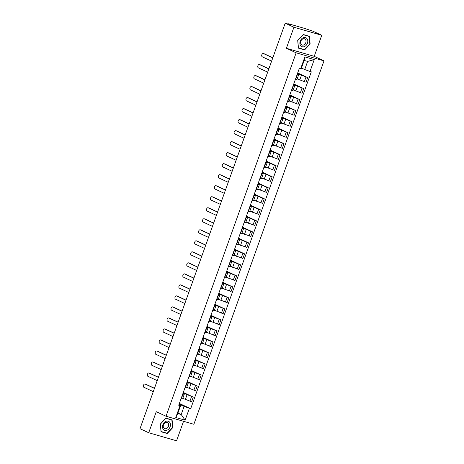<?xml version="1.0" encoding="UTF-8"?>
<svg xmlns="http://www.w3.org/2000/svg" width="464" height="464" viewBox="0 0 464 464"><rect width="100%" height="100%" fill="white"/><g stroke="black" fill="none" stroke-linecap="round" stroke-linejoin="round"><path stroke-width="0.7" d="M321.761 35.287L293.921 27.243L285.203 23.2L140.006 428.713L148.724 432.75L156.258 411.707L166.031 416.237L193.871 424.282L323.994 60.865L314.227 56.335L321.761 35.287L313.043 31.25L304.767 28.466L289.008 23.913L288.469 23.809L288.695 24.209M148.724 432.75L176.564 440.8L183.547 421.3M293.921 27.243L286.381 48.285L296.154 52.815L166.031 416.237M285.203 23.2L290.128 24.627L288.77 23.995M182.793 398.385L191.609 401.725L193.273 397.068L183.077 393.078M183.002 394.098L181.331 398.756L182.578 398.988L184.243 394.33L182.741 394.017M183.303 392.445L193.273 397.068M182.891 393.6L184.243 394.33M186.737 387.365L195.553 390.711L197.217 386.048L187.021 382.063M185.014 387.666L186.522 387.974L188.187 383.31L186.685 383.003M187.247 381.425L197.217 386.048M186.835 382.58L188.187 383.31M190.681 376.35L199.497 379.691L201.167 375.034L190.965 371.049M188.958 376.646L190.466 376.954L192.137 372.296L190.629 371.983M191.191 370.411L201.167 375.034M190.779 371.565L192.137 372.296M194.625 365.33L203.441 368.677L205.111 364.014L194.909 360.029M192.902 365.632L194.41 365.939L196.081 361.276L194.573 360.969M195.135 359.391L205.111 364.014M194.723 360.545L196.081 361.276M198.569 354.316L207.385 357.657L209.055 353L198.853 349.015M196.846 354.612L198.354 354.919L200.025 350.262L198.517 349.949M199.079 348.377L209.055 353M198.667 349.531L200.025 350.262M202.519 343.296L211.329 346.643L212.999 341.98L202.797 337.995M200.79 343.598L202.298 343.905L203.969 339.242L202.461 338.935M203.029 337.357L212.999 341.98M202.611 338.511L203.969 339.242M206.463 332.282L215.273 335.623L216.943 330.965L206.741 326.981M204.74 332.578L206.242 332.885L207.913 328.228L206.405 327.915M206.973 326.343L216.943 330.965M206.555 327.497L207.913 328.228M210.407 321.268L219.217 324.609L220.887 319.945L210.685 315.961M208.684 321.564L210.186 321.871L211.857 317.208L210.349 316.9M210.917 315.323L220.887 319.945M210.505 316.477L211.857 317.208M214.351 310.248L223.167 313.589L224.831 308.931L214.635 304.947M212.628 310.544L214.136 310.851L215.801 306.194L214.298 305.886M214.861 304.309L224.831 308.931M214.449 305.463L215.801 306.194M218.295 299.234L227.111 302.574L228.775 297.911L218.579 293.927M216.572 299.529L218.08 299.837L219.745 295.174L218.242 294.866M218.805 293.289L228.775 297.911M218.393 294.443L219.745 295.174M222.239 288.214L231.055 291.554L232.719 286.897L222.523 282.912M220.516 288.509L222.024 288.817L223.689 284.159L222.186 283.852M222.749 282.274L232.719 286.897M222.337 283.429L223.689 284.159M226.183 277.199L234.999 280.54L236.669 275.877L226.467 271.892M224.46 277.495L225.968 277.803L227.638 273.139L226.13 272.832M226.693 271.254L236.669 275.877M226.281 272.409L227.638 273.139M230.127 266.179L238.943 269.52L240.613 264.863L230.411 260.878M228.404 266.475L229.912 266.783L231.582 262.125L230.074 261.818M230.637 260.24L240.613 264.863M230.225 261.394L231.582 262.125M234.071 255.165L242.887 258.506L244.557 253.843L234.355 249.858M232.348 255.461L233.856 255.768L235.526 251.105L234.018 250.798M234.581 249.22L244.557 253.843M234.169 250.374L235.526 251.105M238.02 244.145L246.831 247.486L248.501 242.829L238.299 238.844M236.298 244.441L237.8 244.748L239.47 240.091L237.962 239.784M238.531 238.206L248.501 242.829M238.113 239.36L239.47 240.091M241.964 233.131L250.775 236.472L252.445 231.809L242.243 227.824M240.242 233.427L241.744 233.734L243.414 229.071L241.906 228.764M242.475 227.186L252.445 231.809M242.057 228.34L243.414 229.071M245.908 222.111L254.719 225.452L256.389 220.794L246.187 216.81M244.186 222.407L245.688 222.714L247.358 218.057L245.85 217.749M246.419 216.172L256.389 220.794M246.007 217.326L247.358 218.057M249.852 211.097L258.668 214.438L260.333 209.774L250.137 205.79M248.13 211.393L249.638 211.7L251.302 207.037L249.8 206.729M250.363 205.152L260.333 209.774M249.951 206.306L251.302 207.037M253.796 200.077L262.612 203.418L264.277 198.76L254.081 194.776M252.074 200.373L253.582 200.68L255.246 196.023L253.744 195.715M254.307 194.138L264.277 198.76M253.895 195.292L255.246 196.023M257.74 189.063L266.556 192.403L268.227 187.74L258.025 183.756M256.018 189.358L257.526 189.666L259.196 185.003L257.688 184.695M258.251 183.118L268.227 187.74M257.839 184.272L259.196 185.003M261.684 178.043L270.5 181.383L272.171 176.726L261.969 172.741M259.962 178.338L261.47 178.652L263.14 173.988L261.632 173.681M262.195 172.103L272.171 176.726M261.783 173.258L263.14 173.988M265.628 167.028L274.444 170.369L276.115 165.706L265.913 161.721M263.906 167.324L265.414 167.632L267.084 162.968L265.576 162.661M266.139 161.083L276.115 165.706M265.727 162.238L267.084 162.968M269.572 156.008L278.388 159.355L280.059 154.692L269.857 150.707M267.85 156.304L269.358 156.617L271.028 151.954L269.52 151.647M270.083 150.069L280.059 154.692M269.671 151.223L271.028 151.954M273.522 144.994L282.332 148.335L284.003 143.672L273.801 139.687M271.8 145.29L273.302 145.597L274.972 140.934L273.464 140.627M274.033 139.049L284.003 143.672M273.615 140.203L274.972 140.934M277.466 133.974L286.276 137.321L287.947 132.658L277.745 128.673M275.744 134.27L277.246 134.583L278.916 129.92L277.408 129.613M277.977 128.035L287.947 132.658M277.559 129.189L278.916 129.92M281.41 122.96L290.22 126.301L291.891 121.638L281.689 117.653M279.688 123.256L281.19 123.563L282.86 118.9L281.358 118.593M281.921 117.015L291.891 121.638M281.509 118.169L282.86 118.9M285.354 111.94L294.17 115.287L295.835 110.623L285.638 106.639M283.632 112.236L285.14 112.549L286.804 107.886L285.302 107.578M285.865 106.001L295.835 110.623M285.453 107.155L286.804 107.886M289.298 100.926L298.114 104.267L299.779 99.603L289.582 95.619M287.576 101.222L289.084 101.529L290.748 96.866L289.246 96.558M289.809 94.981L299.779 99.603M289.397 96.135L290.748 96.866M293.242 89.906L302.058 93.252L303.729 88.589L293.526 84.605M291.52 90.202L293.028 90.515L294.698 85.852L293.19 85.544M293.753 83.967L303.729 88.589M293.341 85.121L294.698 85.852M297.186 78.892L306.002 82.232L307.673 77.569L297.47 73.585M295.464 79.187L296.972 79.495L298.642 74.837L297.134 74.524M297.697 72.952L307.673 77.569M297.285 74.101L298.642 74.837M177.932 413.012L181.198 414.526L184.109 406.406L179.133 404.098M178.947 404.614L180.653 405.408L177.747 413.528L181.198 414.526L185.13 420.198L175.775 417.496L180.026 405.629L180.653 405.408M301.455 68.022L304.72 69.536L307.632 61.416L304.181 60.419L301.269 68.539L299.332 68.382L178.715 405.252L180.026 405.629M300.643 68.765L304.889 56.898L314.244 59.601L309.998 71.468L304.72 69.536M184.109 406.406L190.687 408.714L311.303 71.845L309.998 71.468M189.382 408.332L185.13 420.198M323.994 60.865L296.154 52.815M165.903 418.116L160.358 424.038L161.02 431.746L167.226 433.538L172.77 427.622L172.109 419.908L165.903 418.116M314.227 56.335L286.381 48.285M303.259 34.498L297.714 40.42L298.375 48.128L304.581 49.921L310.126 44.005L309.465 36.291L303.259 34.498M179.359 403.46L190.687 408.714M175.775 417.496L177.747 413.528M307.632 61.416L314.244 59.601M304.181 60.419L304.889 56.898M165.799 432.877L167.226 433.538M303.154 49.259L304.581 49.921M145.615 384.209A1.728 1.102 106.1 0 1 145.719 384.233A1.728 1.102 106.1 0 1 145.824 384.267L154.483 388.281M154.442 388.391L145.099 384.059A1.728 1.102 -73.9 0 0 144.994 384.018A1.728 1.102 -73.9 0 0 143.48 385.294A1.728 1.102 -73.9 0 0 143.933 387.307L153.282 391.639M149.559 373.189A1.728 1.102 106.1 0 1 149.663 373.213A1.728 1.102 106.1 0 1 149.768 373.253L158.427 377.267M158.386 377.371L149.043 373.044A1.728 1.102 -73.9 0 0 148.938 373.004A1.728 1.102 -73.9 0 0 147.424 374.28A1.728 1.102 -73.9 0 0 147.877 376.292L157.226 380.625M153.503 362.175A1.728 1.102 106.1 0 1 153.607 362.198A1.728 1.102 106.1 0 1 153.712 362.233L162.371 366.247M162.33 366.357L152.987 362.024A1.728 1.102 -73.9 0 0 152.888 361.99A1.728 1.102 -73.9 0 0 151.368 363.26A1.728 1.102 -73.9 0 0 151.821 365.272L161.17 369.605M166.86 430.285A4.889 3.747 114.9 0 0 170.433 424.398A4.889 3.747 114.9 0 0 166.089 421.289A4.889 3.747 114.9 0 0 162.522 427.176A4.889 3.747 114.9 0 0 166.86 430.285M166.222 428.626A3.347 2.569 114.9 0 0 168.612 425.616A3.347 2.569 114.9 0 0 167.365 422.513A3.347 2.569 114.9 0 0 165.694 422.466A3.347 2.569 114.9 0 0 163.305 425.482A3.347 2.569 114.9 0 0 164.552 428.585A3.347 2.569 114.9 0 0 166.222 428.626M160.463 424.05L165.834 418.319L171.848 420.053L172.486 427.524L167.121 433.26L161.107 431.526L160.382 424.015M170.595 419.473L171.848 420.053M304.216 46.667A4.889 3.747 114.9 0 0 307.789 40.78A4.889 3.747 114.9 0 0 303.444 37.671A4.889 3.747 114.9 0 0 299.877 43.558A4.889 3.747 114.9 0 0 304.216 46.667M303.578 45.008A3.347 2.569 114.9 0 0 305.967 41.998A3.347 2.569 114.9 0 0 304.72 38.895A3.347 2.569 114.9 0 0 303.05 38.848A3.347 2.569 114.9 0 0 300.66 41.864A3.347 2.569 114.9 0 0 301.907 44.967A3.347 2.569 114.9 0 0 303.578 45.008M297.818 40.432L303.189 34.701L309.204 36.436L309.842 43.906L304.471 49.642L298.462 47.902L297.737 40.397M307.951 35.856L309.204 36.436M157.447 351.155A1.728 1.102 106.1 0 1 157.551 351.178A1.728 1.102 106.1 0 1 157.656 351.219L166.315 355.233M166.28 355.343L156.931 351.01A1.728 1.102 -73.9 0 0 156.832 350.97A1.728 1.102 -73.9 0 0 155.312 352.246A1.728 1.102 -73.9 0 0 155.771 354.258L165.114 358.591M161.391 340.141A1.728 1.102 106.1 0 1 161.501 340.164A1.728 1.102 106.1 0 1 161.6 340.199L170.259 344.213M170.224 344.323L160.875 339.99A1.728 1.102 -73.9 0 0 160.776 339.955A1.728 1.102 -73.9 0 0 159.262 341.226A1.728 1.102 -73.9 0 0 159.715 343.238L169.058 347.571M165.335 329.121A1.728 1.102 106.1 0 1 165.445 329.144A1.728 1.102 106.1 0 1 165.544 329.185L174.203 333.198M174.168 333.309L164.819 328.976A1.728 1.102 -73.9 0 0 164.72 328.935A1.728 1.102 -73.9 0 0 163.206 330.211A1.728 1.102 -73.9 0 0 163.659 332.224L173.002 336.557M169.285 318.107A1.728 1.102 106.1 0 1 169.389 318.13A1.728 1.102 106.1 0 1 169.488 318.165L178.153 322.178M178.112 322.289L168.763 317.956A1.728 1.102 -73.9 0 0 168.664 317.921A1.728 1.102 -73.9 0 0 167.15 319.191A1.728 1.102 -73.9 0 0 167.603 321.204L176.946 325.537M173.229 307.087A1.728 1.102 106.1 0 1 173.333 307.11A1.728 1.102 106.1 0 1 173.432 307.151L182.097 311.164M182.056 311.274L172.712 306.942A1.728 1.102 -73.9 0 0 172.608 306.901A1.728 1.102 -73.9 0 0 171.094 308.177A1.728 1.102 -73.9 0 0 171.547 310.19L180.89 314.522M177.173 296.073A1.728 1.102 106.1 0 1 177.277 296.096A1.728 1.102 106.1 0 1 177.376 296.131L186.041 300.144M186 300.254L176.656 295.922A1.728 1.102 -73.9 0 0 176.552 295.887A1.728 1.102 -73.9 0 0 175.038 297.157A1.728 1.102 -73.9 0 0 175.491 299.17L184.84 303.502M181.117 285.053A1.728 1.102 106.1 0 1 181.221 285.076A1.728 1.102 106.1 0 1 181.325 285.116L189.985 289.13M189.944 289.24L180.6 284.908A1.728 1.102 -73.9 0 0 180.496 284.867A1.728 1.102 -73.9 0 0 178.982 286.143A1.728 1.102 -73.9 0 0 179.435 288.156L188.784 292.488M185.061 274.038A1.728 1.102 106.1 0 1 185.165 274.062A1.728 1.102 106.1 0 1 185.269 274.096L193.929 278.11M193.888 278.22L184.544 273.888A1.728 1.102 -73.9 0 0 184.44 273.853A1.728 1.102 -73.9 0 0 182.926 275.123A1.728 1.102 -73.9 0 0 183.379 277.136L192.728 281.468M189.005 263.018A1.728 1.102 106.1 0 1 189.109 263.042A1.728 1.102 106.1 0 1 189.213 263.082L197.873 267.096M197.832 267.206L188.488 262.873A1.728 1.102 -73.9 0 0 188.39 262.833A1.728 1.102 -73.9 0 0 186.87 264.109A1.728 1.102 -73.9 0 0 187.323 266.121L196.672 270.454M192.949 252.004A1.728 1.102 106.1 0 1 193.053 252.027A1.728 1.102 106.1 0 1 193.157 252.062L201.817 256.076M201.782 256.186L192.432 251.853A1.728 1.102 -73.9 0 0 192.334 251.819A1.728 1.102 -73.9 0 0 190.814 253.089A1.728 1.102 -73.9 0 0 191.272 255.101L200.616 259.434M196.893 240.984A1.728 1.102 106.1 0 1 197.003 241.007A1.728 1.102 106.1 0 1 197.101 241.048L205.761 245.062M205.726 245.172L196.376 240.839A1.728 1.102 -73.9 0 0 196.278 240.799A1.728 1.102 -73.9 0 0 194.764 242.075A1.728 1.102 -73.9 0 0 195.216 244.087L204.56 248.42M200.837 229.97A1.728 1.102 106.1 0 1 200.947 229.993A1.728 1.102 106.1 0 1 201.045 230.028L209.711 234.047M209.67 234.152L200.32 229.819A1.728 1.102 -73.9 0 0 200.222 229.784A1.728 1.102 -73.9 0 0 198.708 231.06A1.728 1.102 -73.9 0 0 199.16 233.067L208.504 237.4M204.786 218.956A1.728 1.102 106.1 0 1 204.891 218.973A1.728 1.102 106.1 0 1 204.989 219.014L213.655 223.027M213.614 223.138L204.264 218.805A1.728 1.102 -73.9 0 0 204.166 218.764A1.728 1.102 -73.9 0 0 202.652 220.04A1.728 1.102 -73.9 0 0 203.104 222.053L212.448 226.386M208.73 207.936A1.728 1.102 106.1 0 1 208.835 207.959A1.728 1.102 106.1 0 1 208.933 207.994L217.599 212.013M217.558 212.118L208.214 207.785A1.728 1.102 -73.9 0 0 208.11 207.75A1.728 1.102 -73.9 0 0 206.596 209.026A1.728 1.102 -73.9 0 0 207.048 211.033L216.398 215.366M212.674 196.922A1.728 1.102 106.1 0 1 212.779 196.939A1.728 1.102 106.1 0 1 212.877 196.98L221.543 200.993M221.502 201.103L212.158 196.771A1.728 1.102 -73.9 0 0 212.054 196.73A1.728 1.102 -73.9 0 0 210.54 198.006A1.728 1.102 -73.9 0 0 210.992 200.019L220.342 204.351M216.618 185.902A1.728 1.102 106.1 0 1 216.723 185.925A1.728 1.102 106.1 0 1 216.827 185.96L225.487 189.979M225.446 190.083L216.102 185.751A1.728 1.102 -73.9 0 0 215.998 185.716A1.728 1.102 -73.9 0 0 214.484 186.992A1.728 1.102 -73.9 0 0 214.936 188.999L224.286 193.331M220.562 174.887A1.728 1.102 106.1 0 1 220.667 174.905A1.728 1.102 106.1 0 1 220.771 174.945L229.431 178.959M229.39 179.069L220.046 174.737A1.728 1.102 -73.9 0 0 219.942 174.696A1.728 1.102 -73.9 0 0 218.428 175.972A1.728 1.102 -73.9 0 0 218.88 177.985L228.23 182.317M224.506 163.867A1.728 1.102 106.1 0 1 224.611 163.891A1.728 1.102 106.1 0 1 224.715 163.925L233.375 167.945M233.34 168.049L223.99 163.717A1.728 1.102 -73.9 0 0 223.892 163.682A1.728 1.102 -73.9 0 0 222.372 164.958A1.728 1.102 -73.9 0 0 222.824 166.965L232.174 171.297M228.45 152.853A1.728 1.102 106.1 0 1 228.561 152.871A1.728 1.102 106.1 0 1 228.659 152.911L237.319 156.925M237.284 157.035L227.934 152.702A1.728 1.102 -73.9 0 0 227.836 152.662A1.728 1.102 -73.9 0 0 226.316 153.938A1.728 1.102 -73.9 0 0 226.774 155.95L236.118 160.283M232.394 141.833A1.728 1.102 106.1 0 1 232.505 141.856A1.728 1.102 106.1 0 1 232.603 141.891L241.263 145.911M241.228 146.015L231.878 141.682A1.728 1.102 -73.9 0 0 231.78 141.648A1.728 1.102 -73.9 0 0 230.266 142.924A1.728 1.102 -73.9 0 0 230.718 144.93L240.062 149.263M236.344 130.819A1.728 1.102 106.1 0 1 236.449 130.836A1.728 1.102 106.1 0 1 236.547 130.877L245.212 134.891M245.172 135.001L235.822 130.668A1.728 1.102 -73.9 0 0 235.724 130.628A1.728 1.102 -73.9 0 0 234.21 131.904A1.728 1.102 -73.9 0 0 234.662 133.916L244.006 138.249M240.288 119.799A1.728 1.102 106.1 0 1 240.393 119.822A1.728 1.102 106.1 0 1 240.491 119.857L249.156 123.876M249.116 123.981L239.766 119.648A1.728 1.102 -73.9 0 0 239.668 119.613A1.728 1.102 -73.9 0 0 238.154 120.889A1.728 1.102 -73.9 0 0 238.606 122.896L247.95 127.229M244.232 108.785A1.728 1.102 106.1 0 1 244.337 108.802A1.728 1.102 106.1 0 1 244.435 108.843L253.1 112.856M253.06 112.967L243.716 108.634A1.728 1.102 -73.9 0 0 243.612 108.593A1.728 1.102 -73.9 0 0 242.098 109.869A1.728 1.102 -73.9 0 0 242.55 111.882L251.9 116.215M248.176 97.765A1.728 1.102 106.1 0 1 248.281 97.788A1.728 1.102 106.1 0 1 248.385 97.823L257.044 101.842M257.004 101.947L247.66 97.614A1.728 1.102 -73.9 0 0 247.556 97.579A1.728 1.102 -73.9 0 0 246.042 98.855A1.728 1.102 -73.9 0 0 246.494 100.862L255.844 105.195M252.12 86.751A1.728 1.102 106.1 0 1 252.225 86.768A1.728 1.102 106.1 0 1 252.329 86.809L260.988 90.822M260.948 90.932L251.604 86.6A1.728 1.102 -73.9 0 0 251.5 86.559A1.728 1.102 -73.9 0 0 249.986 87.835A1.728 1.102 -73.9 0 0 250.438 89.848L259.788 94.18M256.064 75.731A1.728 1.102 106.1 0 1 256.169 75.754A1.728 1.102 106.1 0 1 256.273 75.789L264.932 79.808M264.892 79.912L255.548 75.58A1.728 1.102 -73.9 0 0 255.449 75.545A1.728 1.102 -73.9 0 0 253.93 76.821A1.728 1.102 -73.9 0 0 254.382 78.834L263.732 83.16M260.008 64.716A1.728 1.102 106.1 0 1 260.113 64.734A1.728 1.102 106.1 0 1 260.217 64.774L268.876 68.788M268.842 68.898L259.492 64.566A1.728 1.102 -73.9 0 0 259.393 64.525A1.728 1.102 -73.9 0 0 257.874 65.801A1.728 1.102 -73.9 0 0 258.332 67.814L267.676 72.146M263.952 53.696A1.728 1.102 106.1 0 1 264.062 53.72A1.728 1.102 106.1 0 1 264.161 53.76L272.82 57.774M272.786 57.878L263.436 53.546A1.728 1.102 -73.9 0 0 263.337 53.511A1.728 1.102 -73.9 0 0 261.818 54.787A1.728 1.102 -73.9 0 0 262.276 56.799L271.62 61.132M301.397 75.406L299.727 80.069M297.453 86.426L295.783 91.083M293.509 97.44L291.839 102.103M289.559 108.46L287.895 113.117M285.615 119.474L283.951 124.137M281.671 130.494L280.001 135.152M277.727 141.508L276.057 146.172M273.783 152.528L272.113 157.186M269.839 163.543L268.169 168.206M265.895 174.563L264.225 179.22M261.951 185.577L260.281 190.24M258.007 196.591L256.337 201.254M254.057 207.611L252.393 212.274M250.113 218.625L248.449 223.288M246.169 229.645L244.499 234.308M242.225 240.659L240.555 245.323M238.281 251.679L236.611 256.343M234.337 262.694L232.667 267.357M230.393 273.714L228.723 278.377M226.449 284.728L224.779 289.391M222.505 295.748L220.835 300.405M218.556 306.762L216.891 311.425M214.612 317.782L212.947 322.439M210.668 328.796L208.997 333.459M206.724 339.816L205.053 344.474M202.78 350.83L201.109 355.494M198.836 361.85L197.165 366.508M194.892 372.865L193.221 377.528M190.948 383.885L189.277 388.542M186.998 394.899L185.333 399.562M293.451 85.62L291.786 90.283M289.507 96.634L287.837 101.297M285.563 107.654L283.893 112.317M281.619 118.668L279.949 123.331M277.675 129.688L276.005 134.345M273.731 140.702L272.061 145.365M269.787 151.722L268.117 156.38M265.837 162.736L264.173 167.4M261.893 173.756L260.229 178.414M257.949 184.771L256.285 189.434M254.005 195.791L252.335 200.448M250.061 206.805L248.391 211.468M246.117 217.825L244.447 222.482M242.173 228.839L240.503 233.502M238.229 239.859L236.559 244.516M234.285 250.873L232.615 255.536M230.335 261.893L228.671 266.551M226.391 272.907L224.727 277.571M222.447 283.927L220.777 288.585M218.503 294.942L216.833 299.605M214.559 305.962L212.889 310.619M210.615 316.976L208.945 321.639M206.671 327.996L205.001 332.653M202.727 339.01L201.057 343.673M198.783 350.03L197.113 354.687M194.834 361.044L193.169 365.707M190.89 372.064L189.225 376.722M186.946 383.078L185.275 387.742M297.395 74.6L295.73 79.263M302.029 88.096L300.359 92.759M298.085 99.116L296.415 103.774M294.141 110.13L292.471 114.794M290.191 121.15L288.527 125.808M286.247 132.165L284.583 136.828M282.303 143.185L280.633 147.842M278.359 154.199L276.689 158.862M274.415 165.219L272.745 169.876M270.471 176.233L268.801 180.896M266.527 187.253L264.857 191.91M262.583 198.267L260.913 202.93M258.634 209.287L256.969 213.945M254.69 220.301L253.025 224.965M250.746 231.321L249.081 235.979M246.802 242.336L245.131 246.999M242.858 253.356L241.187 258.013M238.914 264.37L237.243 269.033M234.97 275.39L233.299 280.047M231.026 286.404L229.355 291.067M227.082 297.424L225.411 302.081M223.132 308.438L221.467 313.101M219.188 319.458L217.523 324.116M215.244 330.472L213.573 335.136M211.3 341.487L209.629 346.15M207.356 352.507L205.685 357.17M203.412 363.521L201.741 368.184M199.468 374.541L197.797 379.204M195.524 385.555L193.853 390.218M191.58 396.575L189.909 401.238M305.973 77.082L304.303 81.739M145.099 384.059L145.824 384.267M149.043 373.044L149.768 373.253M152.987 362.024L153.712 362.233M156.931 351.01L157.656 351.219M160.875 339.99L161.6 340.199M164.819 328.976L165.544 329.185M168.763 317.956L169.488 318.165M172.712 306.942L173.432 307.151M176.656 295.922L177.376 296.131M180.6 284.908L181.325 285.116M184.544 273.888L185.269 274.096M188.488 262.873L189.213 263.082M192.432 251.853L193.157 252.062M196.376 240.839L197.101 241.048M200.32 229.819L201.045 230.028M204.264 218.805L204.989 219.014M208.214 207.785L208.933 207.994M212.158 196.771L212.877 196.98M216.102 185.751L216.827 185.96M220.046 174.737L220.771 174.945M223.99 163.717L224.715 163.925M227.934 152.702L228.659 152.911M231.878 141.682L232.603 141.891M235.822 130.668L236.547 130.877M239.766 119.648L240.491 119.857M243.716 108.634L244.435 108.843M247.66 97.614L248.385 97.823M251.604 86.6L252.329 86.809M255.548 75.58L256.273 75.789M259.492 64.566L260.217 64.774M263.436 53.546L264.161 53.76M288.359 24.111L288.469 23.809M144.994 384.018L145.719 384.233M148.938 373.004L149.663 373.213M152.888 361.99L153.607 362.198M156.832 350.97L157.551 351.178M160.776 339.955L161.501 340.164M164.72 328.935L165.445 329.144M168.664 317.921L169.389 318.13M172.608 306.901L173.333 307.11M176.552 295.887L177.277 296.096M180.496 284.867L181.221 285.076M184.44 273.853L185.165 274.062M188.39 262.833L189.109 263.042M192.334 251.819L193.053 252.027M196.278 240.799L197.003 241.007M200.222 229.784L200.947 229.993M204.166 218.764L204.891 218.973M208.11 207.75L208.835 207.959M212.054 196.73L212.779 196.939M215.998 185.716L216.723 185.925M219.942 174.696L220.667 174.905M223.892 163.682L224.611 163.891M227.836 152.662L228.561 152.871M231.78 141.648L232.505 141.856M235.724 130.628L236.449 130.836M239.668 119.613L240.393 119.822M243.612 108.593L244.337 108.802M247.556 97.579L248.281 97.788M251.5 86.559L252.225 86.768M255.449 75.545L256.169 75.754M259.393 64.525L260.113 64.734M263.337 53.511L264.062 53.72"/></g></svg>
